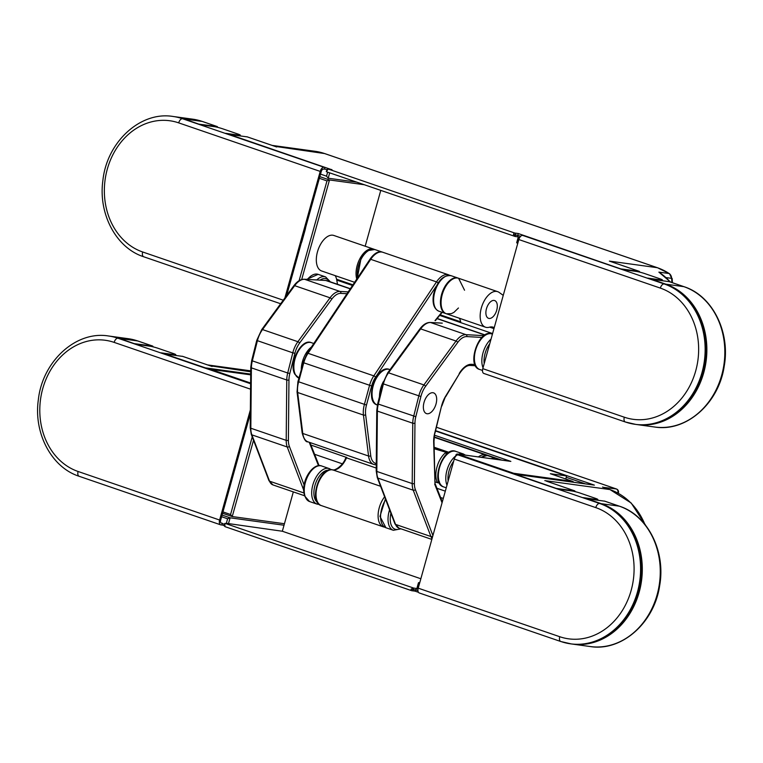 <?xml version="1.0" encoding="UTF-8"?>
<svg xmlns="http://www.w3.org/2000/svg" width="763" height="763" viewBox="0 0 763 763"><rect width="100%" height="100%" fill="white"/><g stroke="black" fill="none" stroke-linecap="round" stroke-linejoin="round"><path stroke-width="1.14" d="M209.997 365.763L250.731 371.8M182.7 356.397L164.064 353.87M153.315 346.917L152.714 346.087L152.867 346.803M556.256 488.415L574.596 490.838L574.92 491.582M134.202 343.627L152.543 346.049L137.645 340.937A3.128 1.707 -71.1 0 1 137.826 340.985A3.128 1.707 -71.1 0 1 137.989 341.061M604.754 501.177L586.118 498.659M575.369 491.696L574.768 490.876L547.605 481.577M436.465 427.261L616.237 488.93L603.419 487.347M617.811 493.003A3.128 2.613 97.8 0 0 616.237 488.93A3.128 1.707 -71.1 0 1 616.418 488.978A3.128 1.707 -71.1 0 1 616.79 489.217M456.541 455.416A1.564 0.849 -71.1 0 1 457.79 454.109A1.564 1.307 -82.2 0 0 457.59 454.061A1.564 1.564 0 0 0 455.864 455.187L456.465 455.473M456.131 455.187L455.511 456.474M514.434 474.061A1.564 1.307 -82.2 0 0 513.652 473.27L457.79 454.109L510.151 461.3M210.092 369.664A1.564 0.849 -71.1 0 1 210.769 369.368L250.703 374.852M573.49 482.235A1.564 1.307 -82.2 0 0 572.689 481.386L550.352 473.718L566.604 475.95L435.52 430.99M572.689 481.386L513.652 473.27A1.564 0.849 108.9 0 0 512.984 473.565M250.703 374.833L210.559 369.321A1.564 1.307 97.8 0 1 210.769 369.368L250.626 383.045M515.33 474.376A1.564 0.849 -71.1 0 1 515.664 474.309A1.564 1.307 -82.2 0 0 515.464 474.262A1.564 1.564 0 0 0 515.015 474.271M556.713 488.568L515.664 474.309L593.69 485.039M205.848 368.205A1.564 1.307 -82.2 0 0 205.333 367.852A1.564 0.849 108.9 0 0 204.989 367.919M221.604 516.723L227.593 518.783L230.111 517.819L284.017 525.23L293.326 491.897M420.852 578.755L282.339 531.239L226.334 523.284L227.574 523.714L225.009 523.361L224.322 524.868A1.564 1.564 0 0 0 225.323 526.766L225.323 526.766A1.564 0.849 -71.1 0 1 224.98 525.163L224.322 524.868M419.707 582.865L418.458 582.798L419.24 584.525M417.952 590.657L415.845 589.942L416.264 588.435L417.504 588.864L416.856 588.559L418.458 582.798M411.448 590.6L225.419 526.785A1.564 0.849 -71.1 0 1 225.323 526.766L411.524 590.638A1.564 0.849 108.9 0 0 411.619 590.657A1.564 1.307 -82.2 0 0 413.279 589.589L411.181 589.046A1.564 0.849 108.9 0 0 411.524 590.638A1.564 1.564 0 0 0 411.82 590.715L415.034 591.134M411.181 589.046L413.699 588.082L413.279 589.589L415.845 589.942L415.101 591.163L418.458 592.307L415.091 591.163M224.98 525.163L224.675 523.609M416.264 588.435L413.699 588.082L225.009 523.361M252.238 436.875L230.56 514.51L232.238 516.561L284.437 523.733M566.604 475.95L565.755 479.002M418.792 582.55L419.755 582.684M282.339 531.239L284.017 525.23M305.686 227.279A18.646 15.546 97.8 0 1 305.105 230.025L302.1 240.784A18.646 15.546 97.8 0 1 301.185 243.407M319.363 178.294L326.984 180.907L329.492 179.954L364.313 184.732M274.775 146.324L324.609 153.563A3.128 1.707 -71.1 0 1 324.78 153.601A3.128 1.707 -71.1 0 1 324.952 153.678M272.133 145.399L315.129 151.303A71.98 60.029 97.8 0 1 324.609 153.563L657.286 267.689L609.37 261.099L611.878 261.967M670.582 282.081L658.879 272.124A71.98 60.029 97.8 0 1 670.181 281.948M639.938 272.191L639.327 271.361L639.48 272.076M669.313 281.671L650.677 279.144M620.815 268.9L639.156 271.323L609.37 261.099M247.26 136.882L228.623 134.364M217.875 127.402L217.274 126.582L217.426 127.287M198.762 124.121L217.102 126.544L202.205 121.431A3.128 1.707 -71.1 0 1 202.386 121.47A3.128 1.707 -71.1 0 1 202.548 121.546M621.282 269.062L518.163 233.507L517.705 236.816L515.139 236.463L515.559 234.966A1.564 1.307 -82.2 0 0 514.739 233.039A1.564 0.849 108.9 0 0 513.461 234.422L520.728 236.215M518.172 241.919L516.685 242.701L517.8 243.254L516.809 242.92M356.731 182.138L328.204 178.218L326.526 176.167L320.527 174.117M331.266 169.539L228.929 134.288M518.163 233.507L514.739 233.039L328.538 169.167A1.564 1.307 -82.2 0 0 328.328 169.119A1.564 1.564 0 0 0 326.612 170.244L327.26 170.55A1.564 0.849 -71.1 0 1 328.538 169.167L331.962 169.634M326.879 170.235L326.373 171.723L514.939 236.396M517.695 241.747L518.945 237.245L517.705 236.816M513.461 234.422L515.139 236.463M327.26 170.55L326.259 171.503M365.191 246.22L380.775 190.388M432.678 392.697A10.959 5.97 -71.1 0 1 433.575 392.869A10.959 5.97 -71.1 0 1 435.663 405.163A10.959 5.97 -71.1 0 1 426.469 413.594A10.959 5.97 -71.1 0 1 424.123 402.091A10.959 5.97 -71.1 0 1 432.678 392.697M441.939 323.15L430.59 322.52A1.564 1.297 93.2 0 0 430.294 322.463L442.302 323.13M435.005 483.513L433.985 441.31A1.564 0.734 178.6 0 1 433.661 441.767L434.967 483.313M446.727 454.605L445.63 452.65A18.779 10.224 108.9 0 0 437.495 482.702L434.967 481.834M439.412 481.653L437.495 482.702L439.335 482.931M434.166 448.711L448.158 452.926M335.167 275.624A18.779 10.224 -71.1 0 1 336.597 279.229L352.926 284.828L336.578 279.248A18.779 10.224 -71.1 0 1 336.75 280.088L352.487 285.486M459.288 318.209A18.779 10.224 -71.1 0 1 460.709 321.833L440.184 314.785M337.513 284.303L336.75 280.088M494.224 327.68A18.779 10.224 108.9 0 0 493.232 327.222A18.779 10.224 108.9 0 0 489.369 327.213A18.779 10.224 108.9 0 1 485.506 327.203L445.783 313.574A18.779 10.224 108.9 0 1 442.197 292.496A18.779 10.224 108.9 0 1 457.972 278.047L497.695 291.676A18.779 10.224 108.9 0 0 481.92 306.116A18.779 10.224 108.9 0 0 485.506 327.203M356.779 279.048A18.779 10.224 -71.1 0 1 360.222 258.075A18.779 10.224 -71.1 0 1 373.555 249.091A18.779 10.224 -71.1 0 1 374.137 249.329M503.246 295.376L499.183 292.448A18.779 10.224 108.9 0 0 497.695 291.676M354.614 282.3L321.652 270.989A18.779 10.224 -71.1 0 1 318.066 249.911A18.779 10.224 -71.1 0 1 333.832 235.462L373.555 249.091M486.126 315.071A9.385 5.112 -71.1 0 1 488.129 304.78A9.385 5.112 -71.1 0 1 494.643 300.555A9.385 5.112 -71.1 0 1 496.436 311.094A9.385 5.112 -71.1 0 1 488.549 318.324A9.385 5.112 -71.1 0 1 486.126 315.071M346.011 457.247L310.942 445.058M436.932 488.282L445.315 491.153M342.301 463.809L314.594 454.3M443.274 498.439L440.594 497.524M250.617 383.741L117.969 338.238A71.98 60.029 -82.2 0 0 108.489 335.978L109.338 336.092A71.98 60.029 97.8 0 1 118.828 338.352L136.205 344.313L149.891 346.202A6.257 0.563 -164.4 0 1 158.284 348.367L173.172 353.479A6.257 0.563 -164.4 0 1 175.786 354.69A6.257 0.563 -164.4 0 1 174.717 354.719L174.584 355.205M174.717 354.719L161.031 352.83L250.626 383.57M220.812 522.703L221.423 523.094A2.814 1.536 -71.1 0 1 221.26 523.056A2.814 1.536 -71.1 0 1 220.641 520.175L250.34 413.784M222.281 523.208L221.775 525.011L220.917 524.896A4.692 2.556 -71.1 0 1 220.65 524.83A4.692 2.556 -71.1 0 1 219.61 520.032L78.093 471.486A4.692 2.556 108.9 0 0 79.142 476.284A4.692 2.556 108.9 0 0 79.409 476.35M250.378 409.836L219.61 520.032M283.245 300.202L142.662 251.981A67.287 56.109 97.8 0 1 107.306 169.119A67.287 56.109 97.8 0 1 178.704 122.872L320.222 171.417A4.692 2.556 -71.1 0 1 324.037 167.269L182.529 118.723A71.98 60.029 -82.2 0 0 173.048 116.462L173.907 116.586A71.98 60.029 97.8 0 1 183.387 118.847L200.764 124.808L214.451 126.687A6.257 0.563 -164.4 0 1 222.844 128.861L237.741 133.973A6.257 0.563 -164.4 0 1 240.345 135.185A6.257 0.563 -164.4 0 1 239.277 135.204L239.143 135.69M324.037 167.269L324.895 167.383L324.389 169.186L323.541 169.071A2.814 1.536 -71.1 0 0 321.242 171.561L286.611 295.615M239.277 135.204L225.59 133.325L324.895 167.383M320.222 171.417L284.885 297.971M595.779 507.614A67.287 56.109 97.8 0 1 631.135 590.476A67.287 56.109 97.8 0 1 559.737 636.714L418.219 588.168L454.271 459.068L595.779 507.614A4.692 2.556 -71.1 0 1 599.604 503.466L458.096 454.92L558.258 489.102L571.945 490.981A6.257 0.563 -164.4 0 1 580.338 493.156L595.235 498.268A6.257 0.563 -164.4 0 1 597.839 499.479A6.257 0.563 -164.4 0 1 596.771 499.498L596.637 499.994M559.737 636.714A4.692 2.556 108.9 0 0 560.776 641.511A4.692 2.556 108.9 0 0 561.043 641.569A71.98 60.029 -82.2 0 0 570.524 643.829A71.98 60.029 -82.2 0 0 638.803 586.442A71.98 60.029 -82.2 0 0 599.604 503.466L583.085 497.619L596.771 499.498M600.462 503.58A71.98 60.029 97.8 0 1 639.661 586.556A71.98 60.029 97.8 0 1 571.382 643.943L560.776 641.511L419.269 592.965A4.692 2.556 108.9 0 0 419.536 593.023M418.219 588.168A4.692 2.556 108.9 0 0 419.269 592.965M458.096 454.92A4.692 2.556 108.9 0 0 454.271 459.068M660.338 288.099A67.287 56.109 97.8 0 1 695.694 370.961A67.287 56.109 97.8 0 1 624.296 417.199L482.788 368.653L518.83 239.553L660.338 288.099A4.692 2.556 -71.1 0 1 664.163 283.95L522.655 235.405L622.818 269.587L636.504 271.466A6.257 0.563 -164.4 0 1 644.897 273.64L659.795 278.753A6.257 0.563 -164.4 0 1 662.398 279.964A6.257 0.563 -164.4 0 1 661.33 279.983L661.197 280.479M624.296 417.199A4.692 2.556 108.9 0 0 625.345 421.996A4.692 2.556 108.9 0 0 625.603 422.063A71.98 60.029 -82.2 0 0 635.083 424.314A71.98 60.029 -82.2 0 0 703.362 366.927A71.98 60.029 -82.2 0 0 664.163 283.95L647.644 278.104L661.33 279.983M665.021 284.065A71.98 60.029 97.8 0 1 704.22 367.051A71.98 60.029 97.8 0 1 635.941 424.438L625.345 421.996L483.828 373.45A4.692 2.556 108.9 0 0 484.095 373.517M482.788 368.653A4.692 2.556 108.9 0 0 483.828 373.45M522.655 235.405A4.692 2.556 108.9 0 0 518.83 239.553M182.338 356.273L212.124 366.488M128.165 338.686A71.98 60.029 97.8 0 1 137.645 340.937L119.677 338.476A71.98 60.029 -82.2 0 0 110.196 336.216L128.165 338.686L137.826 340.985L152.714 346.087M250.712 374.089L205.333 367.852L164.369 353.803M594.387 485.134L435.606 430.666M544.811 480.614L609.837 489.55A71.98 60.029 97.8 0 1 644.859 524.334M602.551 487.052L609.837 489.55A3.128 1.707 108.9 0 1 610.009 489.588L631.192 503.017L645.708 525.402M134.66 343.789L119.677 338.476A1.564 0.849 108.9 0 0 119.343 338.534M221.823 524.849L224.332 525.707L221.814 524.858M604.391 501.053L619.289 506.165A3.128 1.707 -71.1 0 1 619.461 506.203C647.825 515.216 665.889 551.334 659.661 585.641C654.377 622.761 621.692 651.745 590.209 646.538A71.98 60.029 97.8 0 0 658.479 589.15A71.98 60.029 97.8 0 0 619.289 506.165L601.32 503.694L586.423 498.582M590.209 646.538L571.811 644.001A71.98 60.029 -82.2 0 0 572.24 644.067A71.98 60.029 -82.2 0 0 640.51 586.68A71.98 60.029 -82.2 0 0 601.32 503.694A1.564 0.849 108.9 0 0 600.977 503.761M610.181 489.674A3.128 1.707 108.9 0 0 610.009 489.588L602.989 487.185M434.242 436.941L501.882 460.146M510.848 461.396L434.519 435.215M224.484 524.295L222.195 523.504M566.232 477.295L585.431 483.876M228.433 523.828L230.111 517.819L222.062 515.063M227.593 518.783L226.334 523.284M417.504 588.864L418.763 584.363M230.56 514.51L222.949 511.897M232.143 516.532L222.567 513.251L232.038 516.484M232.238 516.561L253.535 440.27M304.952 229.921A18.779 15.661 97.8 0 1 304.885 230.827M302.777 238.371A18.779 15.661 97.8 0 1 302.367 239.162M301.681 279.554L329.492 179.954L319.831 176.634M666.118 277.598L671.669 278.361L671.879 282.529M315.129 151.303L324.78 153.601L657.458 267.727A3.128 1.707 -71.1 0 0 657.286 267.689A71.98 60.029 97.8 0 1 669.151 273.536L658.879 272.124M671.669 278.361L669.513 273.679A3.128 1.602 123.4 0 0 669.151 273.536A6.257 5.217 97.8 0 1 671.669 278.361M668.951 281.547L683.848 286.65A3.128 1.707 -71.1 0 1 684.029 286.697C712.394 295.701 730.449 331.819 724.221 366.135C718.937 403.255 686.261 432.239 654.768 427.022A71.98 60.029 97.8 0 0 723.047 369.635A71.98 60.029 97.8 0 0 683.848 286.65L665.88 284.189L650.982 279.077M654.768 427.022L636.371 424.495A71.98 60.029 -82.2 0 0 636.8 424.552A71.98 60.029 -82.2 0 0 705.079 367.165A71.98 60.029 -82.2 0 0 665.88 284.189A1.564 0.849 108.9 0 0 665.536 284.246M246.897 136.758L276.692 146.982M192.724 119.171A71.98 60.029 97.8 0 1 202.205 121.431L184.236 118.961A71.98 60.029 -82.2 0 0 174.756 116.701L192.724 119.171L202.386 121.47L217.274 126.582M199.229 124.274L184.236 118.961A1.564 0.849 108.9 0 0 183.902 119.018M669.513 273.679L657.458 267.727A3.128 1.707 -71.1 0 1 657.63 267.813M328.204 178.218L329.702 172.858M327.642 172.161L326.526 176.167M324.475 168.89L326.879 169.71M326.984 180.907L299.115 280.689M303.827 492.936L269.549 481.176A1.564 1.097 159.1 0 1 268.948 480.642L272.963 484.915A14.917 8.126 -71.1 0 1 269.549 481.176L251.866 434.853A1.564 1.097 159.1 0 1 251.265 434.319L268.948 480.642M304.571 486.193L289.349 446.326A17.215 9.375 -71.1 0 1 288.395 440.251A1.564 0.687 -179.5 0 1 286.201 440.356L250.827 428.224L251.389 367.861L286.764 380.003L286.201 440.356A18.779 10.224 108.9 0 0 287.241 446.984L251.866 434.853A18.779 10.224 -71.1 0 1 250.827 428.224A1.564 0.687 -179.5 0 1 250.207 427.671L251.265 434.319M250.769 367.308L251.685 360.527L252.334 360.861L257.417 340.679L292.792 352.821L287.708 372.993L252.334 360.861A18.779 10.224 -71.1 0 0 251.389 367.861A1.564 0.687 -179.5 0 1 250.769 367.308L250.207 427.671M256.769 340.346L261.709 329.616A1.564 0.649 -143.8 0 1 262.52 329.568L294.661 285.667L330.045 297.808L297.904 341.71L262.52 329.568A18.779 10.224 -71.1 0 0 257.417 340.679L256.769 340.346L251.685 360.527M288.395 440.251L288.958 379.888A17.215 9.375 -71.1 0 1 289.826 373.469L294.909 353.288A17.215 9.375 -71.1 0 1 299.592 343.102L331.733 299.21A17.215 9.375 -71.1 0 1 340.832 293.374A1.564 1.297 -86.8 0 0 339.974 291.437L304.599 279.306A18.779 10.224 -71.1 0 0 294.661 285.667A1.564 0.649 -143.8 0 0 293.85 285.724L261.709 329.616M304.303 279.248L325.467 280.412A1.564 1.297 -86.8 0 1 325.753 280.469L304.599 279.306A1.564 1.297 -86.8 0 0 304.303 279.248C300.651 279.163 297.169 281.318 293.85 285.724M350.236 288.862L325.753 280.469A15.651 8.527 -71.1 0 1 327.041 280.717L325.467 280.412A1.564 1.297 -86.8 0 0 325.162 280.431M348.214 291.895L339.974 291.437A18.779 10.224 108.9 0 0 330.045 297.808A1.564 0.649 -143.8 0 1 331.733 299.21M299.592 343.102A1.564 0.649 -143.8 0 0 297.904 341.71A18.779 10.224 108.9 0 0 292.792 352.821L294.909 353.288M289.826 373.469L287.708 372.993A18.779 10.224 108.9 0 0 286.764 380.003A1.564 0.687 -179.5 0 0 288.958 379.888M289.349 446.326A1.564 1.097 159.1 0 1 287.241 446.984L303.617 489.894M430.294 322.463C426.651 322.387 423.16 324.542 419.85 328.948A1.564 0.649 36.2 0 1 420.661 328.891A18.779 10.224 -71.1 0 1 430.59 322.52L465.964 334.661A1.564 1.297 93.2 0 1 466.832 336.588L482.626 337.465M419.85 328.948L387.699 372.84A1.564 0.649 36.2 0 1 388.52 372.792L420.661 328.891L456.036 341.032A1.564 0.649 36.2 0 1 457.733 342.434A17.215 9.375 -71.1 0 1 466.832 336.588M383.045 383.531L383.407 383.903A18.779 10.224 -71.1 0 1 388.52 372.792L423.894 384.924A1.564 0.649 36.2 0 1 425.582 386.326L457.733 342.434M387.699 372.84L382.768 383.57L377.685 403.751L378.324 404.085L383.407 383.903L420.899 396.512A17.215 9.375 -71.1 0 1 425.582 386.326M377.685 403.751L376.769 410.532A1.564 0.687 0.5 0 0 377.38 411.085A18.779 10.224 -71.1 0 1 378.324 404.085L415.816 416.693L420.899 396.512M376.769 410.532L376.207 470.895A1.564 0.687 0.5 0 0 376.817 471.439L377.38 411.085L412.764 423.217A1.564 0.687 0.5 0 0 414.958 423.112A17.215 9.375 -71.1 0 1 415.816 416.693M376.207 470.895L377.265 477.543A1.564 1.097 -20.9 0 0 377.857 478.077A18.779 10.224 -71.1 0 1 376.817 471.439L412.201 483.58A1.564 0.687 0.5 0 0 414.395 483.465L414.958 423.112M377.265 477.543L394.948 523.866A1.564 1.097 -20.9 0 0 395.539 524.4L377.857 478.077L413.241 490.208A1.564 1.097 -20.9 0 0 415.349 489.55A17.215 9.375 -71.1 0 1 414.395 483.465M394.948 523.866L398.963 528.139A14.917 8.126 -71.1 0 1 395.539 524.4L430.923 536.532A1.564 1.097 -20.9 0 0 432.745 536.151M309.225 442.273L318.562 465.85M340.832 293.374L347.003 293.707M483.99 335.653L465.964 334.661A18.779 10.224 108.9 0 0 456.036 341.032L423.894 384.924A18.779 10.224 108.9 0 0 418.782 396.045L413.699 416.216A18.779 10.224 108.9 0 0 412.764 423.217L412.201 483.58A18.779 10.224 108.9 0 0 413.241 490.208L430.923 536.532A14.917 8.126 108.9 0 0 432.068 538.602M437.037 318.638L484.896 335.062M433.985 441.31L434.681 433.298A20.343 11.083 108.9 0 0 433.661 441.767M434.948 433.25L441.529 406.097L434.681 433.298M441.806 406.059L445.516 396.398A20.343 11.083 108.9 0 0 441.529 406.097M445.621 396.779L459.288 373.937L445.516 396.398M469.865 365.391A1.564 1.297 -86.8 0 0 471.486 364.313A20.343 11.083 108.9 0 0 459.183 373.555M474.929 364.504L471.486 364.313M432.907 535.559L415.349 489.55M434.691 484.152L442.063 502.779M376.264 464.257A1.564 1.307 96.3 0 1 374.957 464.677A18.779 10.224 108.9 0 1 373.746 464.409L376.264 464.848M376.273 463.551A17.215 9.375 -71.1 0 1 370.742 455.683A1.564 0.877 172.9 0 1 368.567 456.036A18.779 10.224 108.9 0 0 373.746 464.409L307.947 441.834A18.779 10.224 -71.1 0 1 302.777 433.47L297.656 392.497A18.779 10.224 -71.1 0 1 298.581 381.958L303.741 362.883A18.779 10.224 -71.1 0 1 308.033 353.298L370.723 259.325A18.779 10.224 -71.1 0 1 382.864 252.286L448.663 274.852A18.779 10.224 108.9 0 0 436.512 281.89L373.822 375.873A18.779 10.224 108.9 0 0 369.53 385.449L364.371 404.524A18.779 10.224 108.9 0 0 363.446 415.062L368.567 456.036L302.777 433.47A1.564 0.877 -7.1 0 1 302.158 432.879L297.045 391.905A1.564 0.877 -7.1 0 0 297.656 392.497L363.446 415.062A1.564 0.877 172.9 0 0 365.63 414.71A17.215 9.375 -71.1 0 1 366.478 405.048L298.199 381.624M370.742 455.683L365.63 414.71M366.478 405.048L371.638 385.973L303.092 362.568L307.231 353.326A1.564 0.572 33.7 0 1 308.033 353.298L373.822 375.873A1.564 0.572 -146.3 0 1 375.568 377.189L436.159 286.354M371.638 385.973A17.215 9.375 -71.1 0 1 375.568 377.189M438.076 282.949A1.564 0.572 -146.3 0 0 436.512 281.89L370.723 259.325M441.853 312.229L435.015 320.584M303.359 362.549L297.932 381.643L297.045 391.905M448.911 452.44L434.128 447.376M493.957 328.624L489.627 327.146M439.688 315.405L492.583 333.555M491.572 326.926L494.186 327.823M384.619 496.808A18.779 10.224 108.9 0 0 378.114 514.777A18.779 10.224 108.9 0 0 383.436 526.89L384.714 527.185M346.011 457.266L346.516 457.848L346.745 457.342M332.239 469.789A1.564 1.307 99.7 0 1 332.668 469.846A18.779 10.224 108.9 0 0 346.516 457.848L376.235 468.043M345.811 457.714C342.568 467.032 333.269 471.21 332.506 469.808C319.506 466.279 308.166 502.531 321.366 505.592A18.779 10.224 -71.1 0 1 317.522 485.306A18.779 10.224 -71.1 0 1 332.668 469.846L380.603 486.289M480.871 457.256L487.099 455.559L485.888 455.015A18.779 10.224 108.9 0 0 478.391 456.923M484.209 363.55A17.215 9.375 -71.1 0 1 489.732 343.789M491.038 339.106A18.779 10.224 108.9 0 0 488.282 342.072A18.779 10.224 108.9 0 0 483.036 367.747M482.502 370.436L479.727 369.492A18.779 10.224 -71.1 0 1 474.405 357.446A18.779 10.224 -71.1 0 1 480.833 339.516A18.779 10.224 -71.1 0 1 491.916 333.965L492.421 334.137M307.432 279.42A18.779 10.224 -71.1 0 1 318.123 274.346L325.572 276.902A18.779 10.224 108.9 0 0 316.769 279.935M320.002 280.155A17.215 9.375 -71.1 0 1 329.492 281.557M455.854 451.4C442.912 445.535 429.855 483.599 443.665 486.918A18.779 10.224 -71.1 0 1 440.089 465.84A18.779 10.224 -71.1 0 1 455.854 451.4L463.303 453.947A18.779 10.224 108.9 0 0 462.235 453.699A18.779 10.224 108.9 0 0 458.658 454.204M455.645 455.988A18.779 10.224 108.9 0 0 446.984 485.173M448.148 480.986A17.215 9.375 -71.1 0 1 453.67 461.224M311.409 347.06A18.779 10.224 108.9 0 0 301.29 369.254M298.896 378.095A18.779 10.224 -71.1 0 1 295.424 374.7A18.779 10.224 -71.1 0 1 297.303 353.021A18.779 10.224 -71.1 0 1 311.361 342.673L313.784 343.503M383.264 381.796A18.779 10.224 108.9 0 0 379.488 396.588M389.569 369.502C376.617 363.636 363.56 401.7 377.38 405.019L377.38 405.019A18.779 10.224 -71.1 0 1 373.994 402.177A18.779 10.224 -71.1 0 1 375.262 380.356A18.779 10.224 -71.1 0 1 389.569 369.502L390.036 369.664M382.559 252.191L382.244 252.076A18.779 10.224 108.9 0 0 367.203 264.599M357.609 277.808A18.779 10.224 -71.1 0 1 362.005 257.579A18.779 10.224 -71.1 0 1 374.795 249.52L382.244 252.076M464.543 290.226L458.592 278.266A18.779 10.224 108.9 0 0 442.826 292.706A18.779 10.224 108.9 0 0 446.403 313.784L451.324 313.679L453.956 312.353L458.449 307.994M446.403 313.784L438.954 311.228A18.779 10.224 -71.1 0 1 434.118 294.919A18.779 10.224 -71.1 0 1 451.143 275.71L458.592 278.266M321.757 466.021C314.49 462.769 303.359 476.265 303.626 490.504L304.504 495.836L309.568 501.549A18.779 10.224 -71.1 0 1 309.101 501.367A18.779 10.224 -71.1 0 1 306.144 480.032A18.779 10.224 -71.1 0 1 321.757 466.021L329.206 468.577A18.779 10.224 108.9 0 0 313.593 482.588A18.779 10.224 108.9 0 0 316.55 503.923A18.779 10.224 108.9 0 0 317.017 504.105L319.325 504.467M329.673 468.768A18.779 10.224 108.9 0 0 329.206 468.577L331.247 469.703M317.484 502.397A17.215 9.375 -71.1 0 1 315.491 483.723A17.215 9.375 -71.1 0 1 328.519 470.208M400.279 528.587A17.215 9.375 -71.1 0 1 390.894 513.241M389.578 509.808A18.779 10.224 108.9 0 0 393.365 530.295L400.976 528.826M393.365 530.295L385.916 527.738A18.779 10.224 -71.1 0 1 385.696 499.641M497.934 459.603L495.816 458.42A18.779 10.224 108.9 0 0 491.172 458.677M481.463 457.342A18.779 10.224 -71.1 0 1 487.309 455.616A18.779 10.224 -71.1 0 1 488.368 455.864L495.816 458.42M78.093 471.486A67.287 56.109 97.8 0 1 42.747 388.625A67.287 56.109 97.8 0 1 114.145 342.387A4.692 2.556 -71.1 0 1 117.969 338.238L118.828 338.352M114.145 342.387L250.569 389.187M178.704 122.872A4.692 2.556 -71.1 0 1 182.529 118.723L183.387 118.847M142.662 251.981A4.692 2.556 108.9 0 0 143.702 256.769A4.692 2.556 108.9 0 0 143.969 256.835M182.519 356.311L211.036 366.097M604.573 501.1L619.461 506.203M546.251 481.091L574.768 490.876M436.465 427.242L616.418 488.978A3.128 3.128 0 0 1 618.249 493.232M510.495 461.329L457.59 454.061M210.559 369.321A1.564 1.564 0 0 0 209.596 369.492M594.043 485.058L515.464 474.262M207.574 364.914L250.741 370.847M672.184 278.543L672.394 282.701M669.132 281.585L684.029 286.697M610.81 261.585L639.327 271.361M247.078 136.806L275.596 146.582M518.277 237.016L516.685 242.701M331.619 169.567L328.328 169.119M515.044 236.444L326.373 171.723M272.963 484.915L304.466 495.721M309.931 442.511L319.096 465.668M475.521 365.744L470.161 365.448C466.822 365.229 463.189 368.052 459.288 373.937M442.321 501.873L435.005 483.408M327.041 280.717L350.341 288.71M437.161 318.486L485.106 334.938M398.963 528.139L431.839 539.412M449.855 275.405L448.663 274.852M442.187 312.344L435.358 320.698M369.921 259.344L307.231 353.326M307.947 441.834C305.887 442.311 303.96 439.326 302.158 432.879M449.045 452.364L434.128 447.252M321.366 505.592L383.436 526.89M434.195 437.275L485.888 455.015M479.727 369.492C465.907 366.164 478.964 328.109 491.916 333.965M306.688 279.372L318.123 274.346M330.36 281.852L325.572 276.902M443.665 486.918L446.25 487.805M465.42 455.139L463.303 453.947M299.172 378.2L294.852 374.242C288.3 363.474 301.395 337.923 311.361 342.673M357.256 278.342L361.166 257.656L367.795 250.598L374.795 249.52M438.954 311.228C433.975 308.977 432.154 303.397 433.489 294.508C437.094 281.137 442.979 274.871 451.143 275.71M309.568 501.549L317.017 504.105M385.916 527.738L379.964 516.398L385.41 498.897M487.099 455.559L488.368 455.864M175.786 354.69L175.604 355.348M220.65 524.83L79.142 476.284C51.464 467.423 33.515 433.184 38.341 399.793C42.375 361.519 75.823 330.551 108.489 335.978M240.345 135.185L240.164 135.833M280.65 303.75L143.702 256.769C116.024 247.908 98.084 213.669 102.91 180.278C106.934 142.004 140.382 111.036 173.048 116.462M597.839 499.479L597.658 500.127M662.398 279.964L662.217 280.622"/></g></svg>
